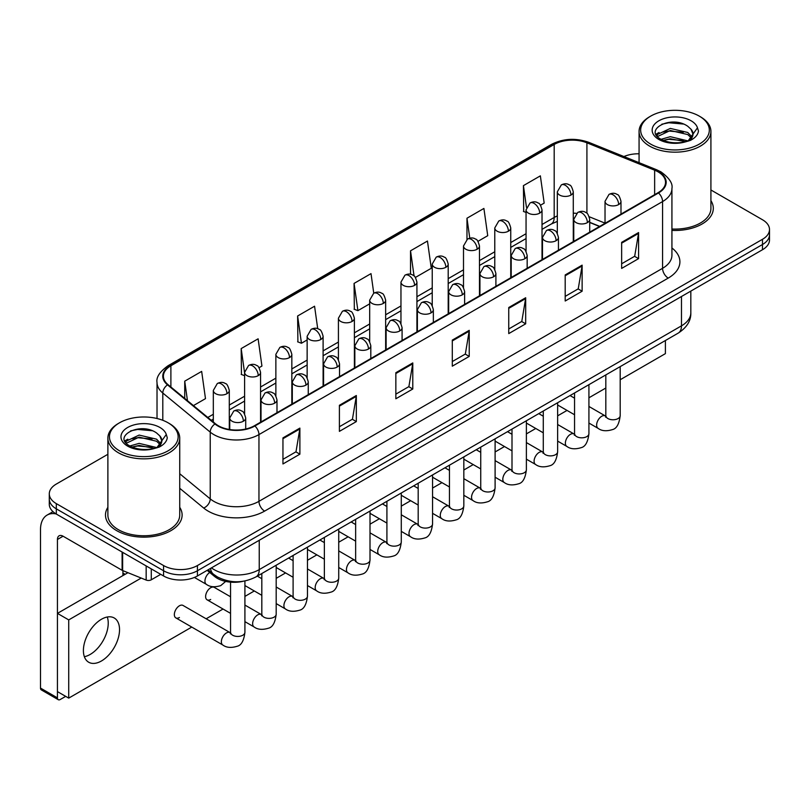 <?xml version="1.0" encoding="UTF-8"?>
<svg xmlns="http://www.w3.org/2000/svg" width="810" height="810" viewBox="0 0 810 810"><rect width="100%" height="100%" fill="white"/><g stroke="black" fill="none" stroke-linecap="round" stroke-linejoin="round"><path stroke-width="1.21" d="M599.562 226.476L589.721 222.497M243.202 581.266A23.946 13.831 180 0 1 214.508 576.406L207.168 570.351M107.882 507.323A38.323 22.123 0 0 0 105.482 515.028A38.323 22.123 0 0 0 116.711 530.672A38.323 22.123 0 0 0 158.466 535.461A38.323 22.123 0 0 0 182.118 515.028A38.323 22.123 0 0 0 179.729 507.323A38.323 22.123 0 0 1 182.118 515.028A38.323 22.123 0 0 1 158.466 535.461A38.323 22.123 0 0 1 116.711 530.672A38.323 22.123 0 0 1 105.482 515.028A38.323 22.123 0 0 1 107.882 507.323M658.054 171.841A25.545 14.752 180 0 1 665.537 182.27A25.545 14.752 180 0 1 658.054 192.699L254.441 425.726A25.545 14.752 180 0 1 215.45 423.762L168.024 384.649A25.545 14.752 180 0 1 163.407 376.194A25.545 14.752 180 0 1 170.89 365.766L554.192 144.464A25.545 14.752 180 0 1 586.916 142.813L654.642 170.191A25.545 14.752 180 0 1 658.054 171.841M658.51 171.588A26.183 15.117 0 0 0 655.006 169.887L587.28 142.509A26.183 15.117 0 0 0 553.746 144.2L170.434 365.502A26.183 15.117 0 0 0 167.508 384.861L214.933 423.964A26.183 15.117 0 0 0 254.897 425.989L658.51 192.962A26.183 15.117 0 0 0 658.51 171.588M107.882 454.288L56.305 484.066A23.946 13.831 0 0 0 49.288 493.847L49.288 504.276A23.946 13.831 0 0 0 56.305 514.046L163.559 575.971L163.559 570.756A23.946 13.831 0 0 0 197.427 570.756L762.483 244.519A23.946 13.831 0 0 0 769.5 234.748A23.946 13.831 0 0 1 762.483 244.519L197.427 570.756A23.946 13.831 0 0 1 163.559 570.756L56.305 508.832L163.559 570.756L163.559 565.542A23.946 13.831 0 0 0 197.427 565.542L762.483 239.304A23.946 13.831 0 0 0 769.5 229.534A23.946 13.831 0 0 0 762.483 219.753L710.917 189.975M49.288 499.061A23.946 13.831 0 0 0 56.305 508.832A23.946 13.831 0 0 1 49.288 499.061M282.953 437.886L282.953 463.958L299.882 454.177L299.882 428.105L282.953 437.886M282.953 459.331L295.994 451.798L299.811 428.976A6.389 3.685 -120 0 0 299.882 428.105M295.883 451.869L299.882 454.177M339.4 405.294L339.4 431.365L356.329 421.585L356.329 395.513L339.4 405.294M339.4 426.738L352.441 419.205L356.268 396.384A6.389 3.685 -120 0 0 356.329 395.513M352.33 419.276L356.329 421.585M395.847 372.701L395.847 398.773L412.786 389.002L412.786 362.921L395.847 372.701M395.847 394.146L408.888 386.623L412.715 363.791A6.389 3.685 -120 0 0 412.786 362.921M408.777 386.684L412.786 389.002M621.645 242.342L621.645 268.414L638.584 258.633L638.584 232.561L621.645 242.342M621.645 263.787L634.686 256.254L638.513 233.432A6.389 3.685 -120 0 0 638.584 232.561M634.574 256.325L638.584 258.633M565.198 274.934L565.198 301.006L582.127 291.225L582.127 265.154L565.198 274.934M565.198 296.379L578.239 288.846L582.066 266.014A6.389 3.685 -120 0 0 582.127 265.154M578.127 288.917L582.127 291.225M508.751 307.517L508.751 333.599L525.68 323.818L525.68 297.746L508.751 307.517M508.751 328.971L521.792 321.438L525.609 298.606A6.389 3.685 -120 0 0 525.68 297.746M521.67 321.499L525.68 323.818M452.294 340.109L452.294 366.181L469.233 356.41L469.233 330.338L452.294 340.109M452.294 361.554L465.345 354.031L469.162 331.199A6.389 3.685 -120 0 0 469.233 330.338M465.224 354.091L469.233 356.41M671.925 230.404A38.323 22.123 0 0 0 713.306 208.352A38.323 22.123 0 0 0 710.917 200.647A38.323 22.123 0 0 1 713.306 208.352A38.323 22.123 0 0 1 671.925 230.404M639.07 153.789A23.946 13.831 0 0 0 623.933 156.553M49.288 493.847A23.946 13.831 0 0 0 56.305 503.617L163.559 565.542M259.058 367.71L261.934 366.049L258.117 338.813L241.177 348.583L241.451 374.503M193.428 405.597L205.487 398.642L201.66 371.395L184.731 381.176L184.731 398.419M415.419 277.435L431.284 268.282L427.457 241.036L410.528 250.816L410.528 274.276M477.971 241.329L487.731 235.69L483.904 208.443L466.975 218.224L466.975 239.406M540.513 205.214L544.178 203.097L540.361 175.851L523.422 185.632L523.695 211.552M317.723 328.718L314.563 306.22L297.624 315.991L297.898 341.911M373.754 293.2L371.01 273.628L354.071 283.409L354.345 309.319M354.071 283.409L357.899 310.645L369.684 303.841M357.899 310.645L354.071 309.217M410.528 250.816L414.052 275.967M466.975 218.224L469.78 238.191M526.054 212.433L523.422 211.44M523.422 185.632L526.47 207.33M297.624 315.991L301.452 343.238L307.142 339.947M301.452 343.238L297.624 341.81M244.6 375.678L241.177 374.402M241.177 348.583L244.6 372.954M184.731 381.176L187.464 400.677M163.559 575.971A23.946 13.831 0 0 0 197.427 575.971L762.483 249.733A23.946 13.831 0 0 0 769.5 239.962L769.5 229.534M90.173 654.45A25.545 14.752 120 0 0 107.274 617.007A25.545 14.752 120 0 1 90.173 654.45A25.545 14.752 120 0 1 84.361 656.697A25.545 14.752 120 0 0 90.173 654.45M151.278 568.883L151.278 579.798L160.734 574.341M56.032 513.894A31.934 18.438 -120 0 0 47.112 515.079A31.934 18.438 -120 0 0 40.5 529.689L40.5 688.085L57.439 697.866L57.439 539.47A7.978 4.607 60 0 1 59.089 535.815A7.978 4.607 60 0 1 63.079 536.21L122.107 570.291L122.107 552.035M57.439 697.866A3.989 2.308 120 0 0 58.259 699.688L41.33 689.907A3.989 2.308 -60 0 1 40.5 688.085M58.259 699.688A3.989 2.308 120 0 0 60.254 699.496L65.681 696.367M122.918 575.586L122.918 570.655M151.278 579.798A3.989 2.308 180 0 1 146.165 580.061L122.634 570.544A3.989 2.308 180 0 1 122.107 570.291M671.925 229.017A35.923 20.736 0 0 0 710.917 208.352L710.917 131.433A35.923 20.736 0 0 0 700.387 116.772L699.263 116.114A34.324 19.815 0 0 0 650.713 116.114A34.324 19.815 0 0 0 650.713 144.139A34.324 19.815 0 0 0 699.263 144.139A34.324 19.815 0 0 0 699.263 116.114L700.387 116.772M650.713 116.114L649.59 116.772A35.923 20.736 0 0 0 639.07 131.433A35.923 20.736 0 0 0 649.59 146.094A35.923 20.736 0 0 0 688.733 150.599A35.923 20.736 0 0 0 710.917 131.433M692.773 135.28L693.036 134.045A18.043 10.419 0 0 0 691.001 129.225L687.771 126.279C671.136 114.514 643.413 129.873 660.525 138.996C667.511 142.783 675.763 143.755 685.29 141.902L690.353 140.424C695.233 137.923 697.937 134.794 698.473 131.048L697.471 127.818L688.358 140.596M661.061 139.31L670.315 136.688L687.943 140.899M683.286 140.555L668.898 139.32L663.188 140.353L670.315 138.763L685.938 141.76M657.011 135.958L657.558 134.399L670.315 128.415L687.751 132.486L691.942 136.86M657.507 136.556L670.315 130.481L687.751 134.561L691.244 137.842M691.001 129.225L693.026 134.288M693.036 134.693L691.031 140.069M655.978 134.227L659.036 132.516M661.831 124.203L668.898 122.766L683.458 124.051M656.363 134.997L657.649 134.237M663.157 132.081L668.898 131.048L683.286 132.283M119.526 422.79L118.402 423.448A35.923 20.736 0 0 0 107.882 438.109L107.882 515.028A35.923 20.736 0 0 0 118.402 529.689A35.923 20.736 0 0 0 157.545 534.185A35.923 20.736 0 0 0 179.729 515.028L179.729 438.109A35.923 20.736 0 0 0 169.209 423.448L168.075 422.79A34.324 19.815 0 0 0 119.526 422.79A34.324 19.815 0 0 0 119.526 450.826A34.324 19.815 0 0 0 168.075 450.826A34.324 19.815 0 0 0 168.075 422.79L169.209 423.448M107.882 438.109A35.923 20.736 0 0 0 118.402 452.78A35.923 20.736 0 0 0 157.545 457.275A35.923 20.736 0 0 0 179.729 438.109M161.585 441.956L161.848 440.721A18.043 10.419 0 0 0 159.813 435.901L156.583 432.965C139.948 421.19 112.225 436.55 129.337 445.672C136.323 449.459 144.575 450.431 154.102 448.578L159.165 447.1C164.045 444.599 166.749 441.47 167.285 437.734L166.283 434.494L157.17 447.272M129.873 445.986L139.128 443.374L156.755 447.576M152.098 447.231L137.71 445.996L132 447.039L139.128 445.439L154.75 448.436M125.823 442.645L126.37 441.075L139.128 435.091L156.563 439.172L160.755 443.536M126.32 443.242L139.128 437.157L156.563 441.237L160.056 444.518M159.813 435.901L161.838 440.964M161.848 441.227L159.843 446.745M124.791 440.903L127.848 439.192M130.643 430.88L137.71 429.442L152.27 430.728M125.175 441.673L126.461 440.913M131.979 438.767L137.71 437.724L152.098 438.959M175.831 617.878L222.851 645.033A7.189 4.151 -60 0 1 221.748 639.272A7.189 4.151 -60 0 1 226.446 632.944A7.189 4.151 -60 0 1 226.76 632.772A7.189 4.151 -60 0 1 230.04 632.59L183.009 605.434A7.189 4.151 120 0 0 179.425 605.789A7.189 4.151 120 0 0 174.727 612.127A7.189 4.151 120 0 0 175.831 617.878A7.189 4.151 120 0 0 179.425 617.524M230.546 596.767L214.285 587.382A7.189 4.151 120 0 0 210.691 587.736A7.189 4.151 120 0 0 206.003 594.074A7.189 4.151 120 0 0 207.107 599.825A7.189 4.151 120 0 0 210.691 599.471M101.463 660.97A25.545 14.752 120 0 0 118.159 638.462A25.545 14.752 120 0 0 114.24 617.99A25.545 14.752 120 0 0 101.463 619.255A25.545 14.752 120 0 0 84.777 641.763A25.545 14.752 120 0 0 88.695 662.236A25.545 14.752 120 0 0 101.463 660.97M620.197 379.738L665.395 353.636L665.395 340.524M141.213 578.056L68.728 619.903L68.728 698.119L191.767 627.082M206.135 618.789L223.044 609.029M244.914 596.403L254.31 590.976M276.19 578.34L285.586 572.923M307.466 560.287L316.862 554.86M338.732 542.234L348.128 536.807M370.008 524.181L379.404 518.754M401.284 506.118L410.68 500.701M432.56 488.065L441.956 482.638M463.826 470.013L473.222 464.586M495.102 451.96L504.498 446.533M526.378 433.897L535.774 428.48M557.644 415.844L567.04 410.417M588.921 397.791L605.819 388.031M127.929 572.69L57.439 613.383L57.439 691.608L68.728 698.119M68.728 619.903L57.439 613.383M214.508 575.039L214.508 576.406M671.925 247.971A39.913 23.044 180 0 1 668.22 278.093L264.607 511.11A7.978 4.607 60 0 1 258.957 501.339L662.57 268.312A31.934 18.438 0 0 0 671.925 255.282L671.925 188.527A31.934 18.438 180 0 1 662.57 201.569A7.978 4.607 -120 0 0 658.51 192.962M264.607 511.11A39.913 23.044 180 0 1 208.15 511.11A39.913 23.044 180 0 1 203.685 508.042L179.729 488.288M214.933 423.964A7.978 5.336 129.5 0 0 210.225 432.125L210.225 498.879A31.934 18.438 0 0 0 213.799 501.339A31.934 18.438 0 0 0 258.957 501.339L258.957 434.595A31.934 18.438 180 0 1 210.225 432.125L162.8 393.022A31.934 18.438 180 0 1 157.019 382.452L157.019 418.517M671.925 188.527C672.988 183.546 669.323 177.977 660.919 171.841L656.718 169.806A7.978 3.736 112 0 0 655.006 169.887M656.718 169.806L588.991 142.418C575.768 137.74 563.213 138.419 551.337 144.464A7.978 4.607 60 0 1 553.746 144.2M170.434 365.502A7.978 4.607 -120 0 0 168.024 365.755C159.742 371.719 156.067 377.278 157.019 382.452M167.508 384.861A7.978 5.336 129.5 0 0 162.8 393.022L162.8 420.299M588.991 142.418A7.978 3.736 112 0 0 587.28 142.509M254.897 425.989A7.978 4.607 60 0 1 258.957 434.595L662.57 201.569L662.57 268.312A7.978 4.607 60 0 0 668.22 278.093M197.427 565.542L197.427 575.971M762.483 239.304L762.483 249.733M56.305 503.617L56.305 514.046M179.729 473.728L210.225 498.879A7.978 5.336 -50.5 0 1 203.685 508.042M170.89 365.766L170.89 387.018M654.642 170.191L654.642 194.673M586.916 142.813L586.916 213.283M605.029 223.135L589.285 216.776M576.477 213.354A25.545 14.752 0 0 0 573.288 213.162M557.321 215.936A25.545 14.752 0 0 0 554.192 217.465L542.022 224.502M554.192 144.464L554.192 217.465A14.367 8.292 60 0 1 551.215 224.046L542.022 229.362M526.054 233.715L510.745 242.554M494.778 251.768L479.469 260.607M463.502 269.831L448.203 278.66M432.236 287.884L416.927 296.723M400.96 305.937L385.651 314.776M369.684 323.99L354.385 332.829M338.418 342.053L323.109 350.882M307.142 360.106L291.833 368.945M275.866 378.159L260.567 386.998M244.6 396.212L229.291 405.051M213.324 414.264L207.805 417.454M589.771 222.345A14.367 6.733 -68 0 1 589.721 222.325L599.734 226.375M452.294 340.939L469.162 331.199M508.751 308.347L525.609 298.606M565.198 275.754L582.066 266.014M621.645 243.162L638.513 233.432M395.847 373.531L412.715 363.791M339.4 406.124L356.268 396.384M282.953 438.706L299.811 428.976M211.44 567.881A31.934 18.438 0 0 0 214.083 569.612A31.934 18.438 0 0 0 259.24 569.612L681.483 325.843A31.934 18.438 0 0 0 690.829 312.802C691.072 320.73 686.85 327.503 678.172 333.143L255.93 576.922A15.967 9.214 60 0 0 259.24 569.612L259.24 540.28M681.483 296.511L681.483 325.843A15.967 9.214 60 0 1 678.172 333.143M210.559 568.387A15.967 10.682 129.5 0 0 213.425 574.189L208.109 569.805M618.658 204.565A7.978 4.607 0 0 0 620.986 201.305C619.721 196.688 618.465 194.43 617.2 194.511C614.891 192.891 612.158 192.851 609.019 194.39A7.978 4.607 60 0 1 613.008 194.785A7.978 4.607 -120 0 1 618.658 204.565A7.978 4.607 0 0 1 607.358 204.565A7.978 4.607 0 0 1 605.029 201.305L609.019 194.39M588.921 423.053L598.124 428.368A7.189 4.151 -60 0 1 597.021 422.607A7.189 4.151 -60 0 1 601.719 416.279A7.189 4.151 -60 0 1 602.033 416.107A7.189 4.151 -60 0 1 605.313 415.925L588.921 406.458M606.234 416.644L605.596 417.18L605.819 415.631A7.189 4.151 -0 0 0 607.925 418.557A7.189 4.151 -0 0 0 617.757 418.74A7.189 4.151 -0 0 0 620.197 415.631C619.204 423.974 616.623 428.632 612.441 429.604C606.437 431.436 601.668 431.021 598.124 428.368M570.949 195.078A7.978 4.607 0 0 0 573.288 191.828C572.022 187.211 570.766 184.943 569.501 185.034C567.192 183.404 564.459 183.364 561.32 184.913A7.978 4.607 60 0 1 565.309 185.308A7.978 4.607 -120 0 1 570.949 195.078A7.978 4.607 0 0 1 559.659 195.078A7.978 4.607 0 0 1 557.321 191.828L561.32 184.913M587.382 222.618A7.978 4.607 0 0 0 589.721 219.358C588.455 214.751 587.189 212.483 585.934 212.574C583.615 210.944 580.891 210.904 577.743 212.453A7.978 4.607 60 0 1 581.732 212.848A7.978 4.607 -120 0 1 587.382 222.618A7.978 4.607 0 0 1 576.092 222.618A7.978 4.607 0 0 1 573.753 219.358L577.743 212.453M557.644 441.106L566.848 446.421A7.189 4.151 -60 0 1 565.755 440.66A7.189 4.151 -60 0 1 570.442 434.332A7.189 4.151 -60 0 1 570.766 434.16A7.189 4.151 -60 0 1 574.037 433.978L557.644 424.511M574.958 434.707L574.32 435.233L574.553 433.684A7.189 4.151 -0 0 0 576.659 436.61A7.189 4.151 -0 0 0 586.491 436.792A7.189 4.151 -0 0 0 588.921 433.684C587.938 442.027 585.346 446.685 581.165 447.667C575.161 449.489 570.392 449.074 566.848 446.421M556.106 240.681A7.978 4.607 0 0 0 558.444 237.421C557.179 232.804 555.913 230.536 554.658 230.627C552.349 228.997 549.615 228.957 546.466 230.506A7.978 4.607 60 0 1 550.466 230.901A7.978 4.607 -120 0 1 556.106 240.681A7.978 4.607 0 0 1 544.816 240.681A7.978 4.607 0 0 1 542.477 237.421L546.466 230.506M526.378 459.159L535.582 464.474A7.189 4.151 -60 0 1 534.478 458.723A7.189 4.151 -60 0 1 539.176 452.385A7.189 4.151 -60 0 1 539.49 452.213A7.189 4.151 -60 0 1 542.761 452.031L526.378 442.574M543.692 452.76L543.044 453.286L543.277 451.737A7.189 4.151 -0 0 0 545.383 454.673A7.189 4.151 -0 0 0 555.215 454.845A7.189 4.151 -0 0 0 557.644 451.737C556.662 460.08 554.081 464.737 549.899 465.72C543.895 467.542 539.116 467.127 535.582 464.474M524.829 258.734A7.978 4.607 0 0 0 527.168 255.474C525.903 250.857 524.647 248.589 523.381 248.68C521.073 247.05 518.339 247.01 515.2 248.559A7.978 4.607 60 0 1 519.19 248.953A7.978 4.607 -120 0 1 524.829 258.734A7.978 4.607 0 0 1 513.54 258.734A7.978 4.607 0 0 1 511.201 255.474L515.2 248.559M495.102 477.222L504.306 482.537A7.189 4.151 -60 0 1 503.202 476.776A7.189 4.151 -60 0 1 507.9 470.448A7.189 4.151 -60 0 1 508.214 470.276A7.189 4.151 -60 0 1 511.495 470.083L495.102 460.627M512.416 470.812L511.778 471.339L512.001 469.79A7.189 4.151 -0 0 0 514.107 472.726A7.189 4.151 -0 0 0 523.938 472.908A7.189 4.151 -0 0 0 526.378 469.79C525.386 478.133 522.804 482.8 518.623 483.772C512.619 485.595 507.85 485.19 504.306 482.537M493.563 276.787A7.978 4.607 0 0 0 495.902 273.527C494.637 268.91 493.371 266.652 492.115 266.733C489.797 265.103 487.073 265.062 483.924 266.611A7.978 4.607 60 0 1 487.914 267.006A7.978 4.607 -120 0 1 493.563 276.787A7.978 4.607 0 0 1 482.274 276.787A7.978 4.607 0 0 1 479.935 273.527L483.924 266.611M463.826 495.274L473.03 500.59A7.189 4.151 -60 0 1 471.936 494.829A7.189 4.151 -60 0 1 476.624 488.501A7.189 4.151 -60 0 1 476.948 488.329A7.189 4.151 -60 0 1 480.219 488.147L463.826 478.68M481.14 488.865L480.502 489.402L480.735 487.843A7.189 4.151 -0 0 0 482.841 490.779A7.189 4.151 -0 0 0 492.672 490.961A7.189 4.151 -0 0 0 495.102 487.843C494.12 496.186 491.528 500.853 487.347 501.825C481.342 503.658 476.574 503.243 473.03 500.59M539.683 213.141A7.978 4.607 0 0 0 542.022 209.881C540.756 205.264 539.49 202.996 538.235 203.087C535.916 201.457 533.193 201.417 530.044 202.966A7.978 4.607 60 0 1 534.033 203.361A7.978 4.607 -120 0 1 539.683 213.141A7.978 4.607 0 0 1 528.393 213.141A7.978 4.607 0 0 1 526.054 209.881L530.044 202.966M508.407 231.194A7.978 4.607 0 0 0 510.745 227.934C509.48 223.317 508.214 221.059 506.959 221.14C504.64 219.51 501.916 219.469 498.768 221.019A7.978 4.607 60 0 1 502.767 221.413A7.978 4.607 -120 0 1 508.407 231.194A7.978 4.607 0 0 1 497.117 231.194A7.978 4.607 0 0 1 494.778 227.934L498.768 221.019M477.13 249.247A7.978 4.607 0 0 0 479.469 245.987C478.204 241.37 476.948 239.112 475.683 239.193C473.374 237.573 470.64 237.532 467.502 239.071A7.978 4.607 60 0 1 471.491 239.466A7.978 4.607 -120 0 1 477.13 249.247A7.978 4.607 0 0 1 465.841 249.247A7.978 4.607 0 0 1 463.502 245.987L467.502 239.071M57.439 539.47L63.079 536.21M122.634 552.349L122.634 570.544M146.165 580.061L146.165 565.927M697.471 127.818A22.832 13.183 0 0 0 691.132 120.801A22.832 13.183 0 0 0 658.844 120.801A22.832 13.183 0 0 0 658.844 139.452A22.832 13.183 0 0 0 685.29 141.902M688.135 141.173A18.043 10.419 0 0 0 693.006 134.632M166.283 434.494A22.832 13.183 0 0 0 159.955 427.488A22.832 13.183 0 0 0 127.656 427.488A22.832 13.183 0 0 0 127.656 446.128A22.832 13.183 0 0 0 154.102 448.578M156.948 447.849A18.043 10.419 0 0 0 161.818 441.308M462.287 294.84A7.978 4.607 0 0 0 464.626 291.58C463.36 286.963 462.095 284.705 460.839 284.796C458.531 283.166 455.797 283.125 452.648 284.675A7.978 4.607 60 0 1 456.648 285.069A7.978 4.607 -120 0 1 462.287 294.84A7.978 4.607 0 0 1 450.998 294.84A7.978 4.607 0 0 1 448.659 291.58L452.648 284.675M432.56 513.327L441.764 518.643A7.189 4.151 -60 0 1 440.66 512.882A7.189 4.151 -60 0 1 445.358 506.554A7.189 4.151 -60 0 1 445.672 506.382A7.189 4.151 -60 0 1 448.942 506.199L432.56 496.733M449.874 506.918L449.226 507.455L449.459 505.906A7.189 4.151 -0 0 0 451.565 508.832A7.189 4.151 -0 0 0 461.396 509.014A7.189 4.151 -0 0 0 463.826 505.906C462.844 514.249 460.262 518.906 456.081 519.878C450.076 521.711 445.298 521.296 441.764 518.643M431.011 312.893A7.978 4.607 0 0 0 433.35 309.643C432.084 305.026 430.829 302.758 429.563 302.849C427.255 301.219 424.521 301.178 421.382 302.727A7.978 4.607 60 0 1 425.371 303.122A7.978 4.607 -120 0 1 431.011 312.893A7.978 4.607 0 0 1 419.722 312.893A7.978 4.607 0 0 1 417.383 309.643L421.382 302.727M401.284 531.38L410.488 536.696A7.189 4.151 -60 0 1 409.384 530.945A7.189 4.151 -60 0 1 414.082 524.607A7.189 4.151 -60 0 1 414.396 524.434A7.189 4.151 -60 0 1 417.676 524.252L401.284 514.795M418.598 524.981L417.96 525.508L418.183 523.959A7.189 4.151 -0 0 0 420.289 526.895A7.189 4.151 -0 0 0 430.12 527.067A7.189 4.151 -0 0 0 432.56 523.959C431.568 532.302 428.986 536.959 424.804 537.941C418.8 539.764 414.031 539.349 410.488 536.696M399.745 330.956A7.978 4.607 0 0 0 402.084 327.696C400.818 323.079 399.553 320.811 398.297 320.902C395.979 319.272 393.255 319.231 390.106 320.78A7.978 4.607 60 0 1 394.095 321.175A7.978 4.607 -120 0 1 399.745 330.956A7.978 4.607 0 0 1 388.456 330.956A7.978 4.607 0 0 1 386.117 327.696L390.106 320.78M370.008 549.443L379.212 554.749A7.189 4.151 -60 0 1 378.118 548.998A7.189 4.151 -60 0 1 382.806 542.67A7.189 4.151 -60 0 1 383.13 542.497A7.189 4.151 -60 0 1 386.4 542.305L370.008 532.848M387.322 543.034L386.684 543.561L386.917 542.012A7.189 4.151 -0 0 0 389.013 544.948A7.189 4.151 -0 0 0 398.854 545.12A7.189 4.151 -0 0 0 401.284 542.012C400.302 550.354 397.71 555.012 393.528 555.994C387.524 557.817 382.755 557.401 379.212 554.749M445.865 267.3A7.978 4.607 0 0 0 448.203 264.04C446.938 259.433 445.672 257.165 444.406 257.256C442.098 255.626 439.374 255.585 436.225 257.135A7.978 4.607 60 0 1 440.215 257.529A7.978 4.607 -120 0 1 445.865 267.3A7.978 4.607 0 0 1 434.575 267.3A7.978 4.607 0 0 1 432.236 264.04L436.225 257.135M414.588 285.363A7.978 4.607 0 0 0 416.927 282.103C415.662 277.486 414.396 275.218 413.14 275.309C410.822 273.679 408.098 273.638 404.949 275.187A7.978 4.607 60 0 1 408.949 275.582A7.978 4.607 -120 0 1 414.588 285.363A7.978 4.607 0 0 1 403.299 285.363A7.978 4.607 0 0 1 400.96 282.103L404.949 275.187M383.312 303.416A7.978 4.607 0 0 0 385.651 300.156C384.385 295.539 383.13 293.271 381.864 293.362C379.556 291.732 376.822 291.691 373.683 293.24A7.978 4.607 60 0 1 377.673 293.635A7.978 4.607 -120 0 1 383.312 303.416A7.978 4.607 0 0 1 372.023 303.416A7.978 4.607 0 0 1 369.684 300.156L373.683 293.24M368.469 349.009A7.978 4.607 0 0 0 370.808 345.748C369.542 341.132 368.277 338.874 367.021 338.955C364.702 337.325 361.979 337.284 358.83 338.833A7.978 4.607 60 0 1 362.829 339.228A7.978 4.607 -120 0 1 368.469 349.009A7.978 4.607 0 0 1 357.18 349.009A7.978 4.607 0 0 1 354.841 345.748L358.83 338.833M338.732 567.496L347.946 572.812A7.189 4.151 -60 0 1 346.842 567.051A7.189 4.151 -60 0 1 351.54 560.722A7.189 4.151 -60 0 1 351.854 560.55A7.189 4.151 -60 0 1 355.124 560.368L338.732 550.901M356.056 561.087L355.408 561.624L355.641 560.064A7.189 4.151 -0 0 0 357.747 563.001A7.189 4.151 -0 0 0 367.578 563.183A7.189 4.151 -0 0 0 370.008 560.064C369.026 568.407 366.444 573.075 362.262 574.047C356.258 575.88 351.479 575.465 347.946 572.812M337.193 367.062A7.978 4.607 0 0 0 339.532 363.801C338.266 359.184 337.011 356.926 335.745 357.007C333.436 355.387 330.703 355.347 327.564 356.886A7.978 4.607 60 0 1 331.553 357.291A7.978 4.607 -120 0 1 337.193 367.062A7.978 4.607 0 0 1 325.904 367.062A7.978 4.607 0 0 1 323.565 363.801L327.564 356.886M307.466 585.549L316.669 590.865A7.189 4.151 -60 0 1 315.566 585.103A7.189 4.151 -60 0 1 320.264 578.775A7.189 4.151 -60 0 1 320.578 578.603A7.189 4.151 -60 0 1 323.858 578.421L307.466 568.954M324.78 579.14L324.142 579.676L324.365 578.127A7.189 4.151 -0 0 0 326.47 581.053A7.189 4.151 -0 0 0 336.302 581.236A7.189 4.151 -0 0 0 338.732 578.127C337.75 586.47 335.168 591.128 330.986 592.1C324.982 593.933 320.213 593.517 316.669 590.865M305.927 385.115A7.978 4.607 0 0 0 308.266 381.864C307 377.247 305.734 374.979 304.469 375.07C302.16 373.44 299.437 373.4 296.288 374.949A7.978 4.607 60 0 1 300.277 375.344A7.978 4.607 -120 0 1 305.927 385.115A7.978 4.607 0 0 1 294.637 385.115A7.978 4.607 0 0 1 292.299 381.864L296.288 374.949M276.19 603.602L285.393 608.917A7.189 4.151 -60 0 1 284.3 603.167A7.189 4.151 -60 0 1 288.988 596.828A7.189 4.151 -60 0 1 289.312 596.656A7.189 4.151 -60 0 1 292.582 596.474L276.19 587.007M293.503 597.203L292.866 597.729L293.099 596.18A7.189 4.151 -0 0 0 295.194 599.116A7.189 4.151 -0 0 0 305.026 599.289A7.189 4.151 -0 0 0 307.466 596.18C306.484 604.523 303.892 609.181 299.71 610.163C293.706 611.985 288.937 611.57 285.393 608.917M274.651 403.177A7.978 4.607 0 0 0 276.99 399.917C275.724 395.3 274.458 393.032 273.203 393.123C270.884 391.493 268.161 391.453 265.012 393.002A7.978 4.607 60 0 1 269.011 393.397A7.978 4.607 -120 0 1 274.651 403.177A7.978 4.607 0 0 1 263.361 403.177A7.978 4.607 0 0 1 261.022 399.917L265.012 393.002M244.914 621.655L254.127 626.97A7.189 4.151 -60 0 1 253.024 621.219A7.189 4.151 -60 0 1 257.712 614.881A7.189 4.151 -60 0 1 258.036 614.709A7.189 4.151 -60 0 1 261.306 614.527L244.914 605.07M262.238 615.256L261.589 615.782L261.822 614.233A7.189 4.151 -0 0 0 263.928 617.169A7.189 4.151 -0 0 0 273.76 617.341A7.189 4.151 -0 0 0 276.19 614.233C275.208 622.576 272.626 627.234 268.444 628.216C262.44 630.038 257.661 629.623 254.127 626.97M243.375 421.23A7.978 4.607 0 0 0 245.713 417.97C244.448 413.353 243.192 411.085 241.927 411.176C239.618 409.546 236.885 409.506 233.746 411.055A7.978 4.607 60 0 1 237.735 411.45A7.978 4.607 -120 0 1 243.375 421.23A7.978 4.607 0 0 1 232.085 421.23A7.978 4.607 0 0 1 229.746 417.97L233.746 411.055M230.961 633.309L230.313 633.845L230.546 632.286A7.189 4.151 -0 0 0 232.652 635.222A7.189 4.151 -0 0 0 242.484 635.404A7.189 4.151 -0 0 0 244.914 632.286C243.931 640.629 241.35 645.297 237.168 646.269C231.164 648.091 226.395 647.686 222.851 645.033M352.046 321.469A7.978 4.607 0 0 0 354.385 318.208C353.119 313.591 351.854 311.334 350.588 311.415C348.28 309.784 345.556 309.744 342.407 311.293A7.978 4.607 60 0 1 346.397 311.688A7.978 4.607 -120 0 1 352.046 321.469A7.978 4.607 0 0 1 340.757 321.469A7.978 4.607 0 0 1 338.418 318.208L342.407 311.293M320.77 339.522A7.978 4.607 0 0 0 323.109 336.261C321.843 331.654 320.578 329.386 319.322 329.478C317.004 327.848 314.28 327.807 311.131 329.356A7.978 4.607 60 0 1 315.12 329.751A7.978 4.607 -120 0 1 320.77 339.522A7.978 4.607 0 0 1 309.481 339.522A7.978 4.607 0 0 1 307.142 336.261L311.131 329.356M289.494 357.585A7.978 4.607 0 0 0 291.833 354.324C290.567 349.707 289.312 347.439 288.046 347.531C285.738 345.9 283.004 345.86 279.865 347.409A7.978 4.607 60 0 1 283.854 347.804A7.978 4.607 -120 0 1 289.494 357.585A7.978 4.607 0 0 1 278.205 357.585A7.978 4.607 0 0 1 275.866 354.324L279.865 347.409M258.228 375.637A7.978 4.607 0 0 0 260.567 372.377C259.301 367.76 258.036 365.492 256.77 365.583C254.461 363.953 251.738 363.913 248.589 365.462A7.978 4.607 60 0 1 252.578 365.857A7.978 4.607 -120 0 1 258.228 375.637A7.978 4.607 0 0 1 246.939 375.637A7.978 4.607 0 0 1 244.6 372.377L248.589 365.462M226.952 393.69A7.978 4.607 0 0 0 229.291 390.43C228.025 385.813 226.76 383.555 225.504 383.636C223.185 382.006 220.462 381.966 217.313 383.515A7.978 4.607 60 0 1 221.302 383.91A7.978 4.607 -120 0 1 226.952 393.69A7.978 4.607 0 0 1 215.662 393.69A7.978 4.607 0 0 1 213.324 390.43L217.313 383.515M225.676 581.408L220.745 585.62C214.731 587.442 209.962 587.027 206.428 584.374A7.189 4.151 -60 0 1 204.94 581.094A7.189 4.151 -60 0 1 209.739 572.457M551.337 144.464L168.024 365.755M557.321 221.413L551.215 224.046M526.054 238.575L510.745 247.415M494.778 256.628L479.469 265.467M463.502 274.691L448.203 283.52M432.236 292.744L416.927 301.583M400.96 310.797L385.651 319.636M369.684 328.85L354.385 337.689M338.418 346.913L323.109 355.742M307.142 364.966L291.833 373.805M275.866 383.019L260.567 391.858M244.6 401.072L229.291 409.911M213.324 419.124L211.278 420.309M255.93 576.922C243.081 583.382 230.232 583.382 217.384 576.922L213.425 574.189M690.829 312.802L690.829 291.104M620.197 366.626L620.197 415.631M620.986 214.103L620.986 201.305M574.553 414.76L557.644 405M605.819 374.919L605.819 415.631M605.029 223.317L605.029 201.305M574.553 398.166L570.058 395.563M573.288 241.643L573.288 191.828M557.321 233.341L557.321 191.828M588.921 384.679L588.921 433.684M589.721 232.156L589.721 219.358M543.277 432.813L526.378 423.053M574.553 392.971L574.553 433.684M573.753 241.37L573.753 219.358M543.277 416.218L538.782 413.626M557.644 402.732L557.644 451.737M558.444 250.209L558.444 237.421M512.001 450.866L495.102 441.106M543.277 411.024L543.277 451.737M542.477 259.433L542.477 237.421M512.001 434.271L507.505 431.679M526.378 420.785L526.378 469.79M527.168 268.272L527.168 255.474M480.735 468.919L463.826 459.159M512.001 429.087L512.001 469.79M511.201 277.486L511.201 255.474M480.735 452.324L476.24 449.732M495.102 438.848L495.102 487.843M495.902 286.325L495.902 273.527M449.459 486.972L432.56 477.222M480.735 447.14L480.735 487.843M479.935 295.539L479.935 273.527M449.459 470.387L444.963 467.785M542.022 259.696L542.022 209.881M526.054 251.394L526.054 209.881M510.745 277.749L510.745 227.934M494.778 269.447L494.778 227.934M479.469 295.802L479.469 245.987M463.502 287.509L463.502 245.987M47.112 515.079L53.004 511.667M639.07 162.668L639.07 131.433M463.826 456.901L463.826 505.906M464.626 304.378L464.626 291.58M418.183 505.035L401.284 495.274M449.459 465.193L449.459 505.906M448.659 313.591L448.659 291.58M418.183 488.44L413.687 485.848M432.56 474.954L432.56 523.959M433.35 322.431L433.35 309.643M386.917 523.088L370.008 513.327M418.183 483.246L418.183 523.959M417.383 331.654L417.383 309.643M386.917 506.493L382.421 503.901M401.284 493.007L401.284 542.012M402.084 340.483L402.084 327.696M355.641 541.141L338.732 531.38M386.917 501.309L386.917 542.012M386.117 349.707L386.117 327.696M355.641 524.546L351.145 521.954M448.203 313.865L448.203 264.04M432.236 305.562L432.236 264.04M416.927 331.918L416.927 282.103M400.96 323.615L400.96 282.103M385.651 349.971L385.651 300.156M369.684 341.668L369.684 300.156M370.008 511.059L370.008 560.064M370.808 358.546L370.808 345.748M324.365 559.194L307.466 549.443M355.641 519.362L355.641 560.064M354.841 367.76L354.841 345.748M324.365 542.609L319.869 540.007M338.732 529.122L338.732 578.127M339.532 376.599L339.532 363.801M293.099 577.257L276.19 567.496M324.365 537.415L324.365 578.127M323.565 385.813L323.565 363.801M293.099 560.662L288.603 558.07M307.466 547.175L307.466 596.18M308.266 394.652L308.266 381.864M261.822 595.309L244.914 585.549M293.099 555.468L293.099 596.18M292.299 403.876L292.299 381.864M261.822 578.715L257.327 576.123M276.19 565.228L276.19 614.233M276.99 412.705L276.99 399.917M230.546 613.362L207.107 599.825M261.822 573.531L261.822 614.233M261.022 421.929L261.022 399.917M244.914 580.962L244.914 632.286M245.713 429.027L245.713 417.97M230.546 582.137L230.546 632.286M229.746 429.543L229.746 417.97M122.918 573.045L125.115 574.31M354.385 368.024L354.385 318.208M338.418 359.731L338.418 318.208M323.109 386.087L323.109 336.261M307.142 377.784L307.142 336.261M291.833 404.139L291.833 354.324M275.866 395.837L275.866 354.324M260.567 422.192L260.567 372.377M244.6 413.89L244.6 372.377M229.291 429.462L229.291 390.43M206.428 584.374L194.41 577.449M213.324 422L213.324 390.43"/></g></svg>
